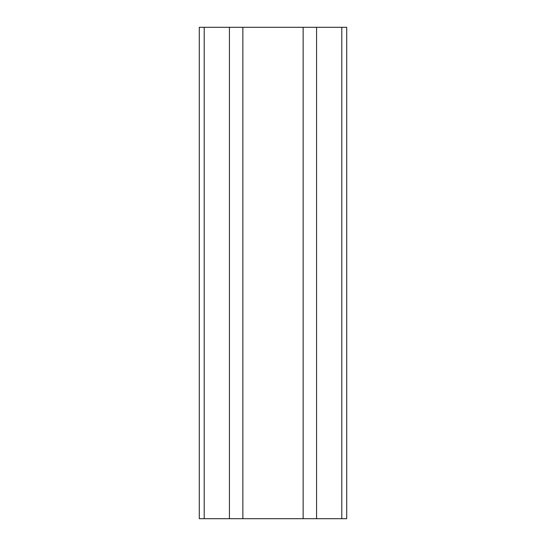 <?xml version="1.0" encoding="UTF-8"?>
<svg xmlns="http://www.w3.org/2000/svg" width="546" height="546" viewBox="0 0 546 546"><rect width="100%" height="100%" fill="white"/><g stroke="black" fill="none" stroke-linecap="round" stroke-linejoin="round"><path stroke-width="0.82" d="M341.796 27.3L341.796 518.7L346.71 518.7L346.71 27.3L303.139 27.3L303.139 518.7L199.29 518.7L199.29 27.3L204.204 27.3L204.204 518.7M316.571 27.3L316.571 518.7L303.139 518.7M341.796 518.7L316.571 518.7M303.139 27.3L229.429 27.3L229.429 518.7M229.429 27.3L204.204 27.3M242.861 27.3L242.861 518.7"/></g></svg>
